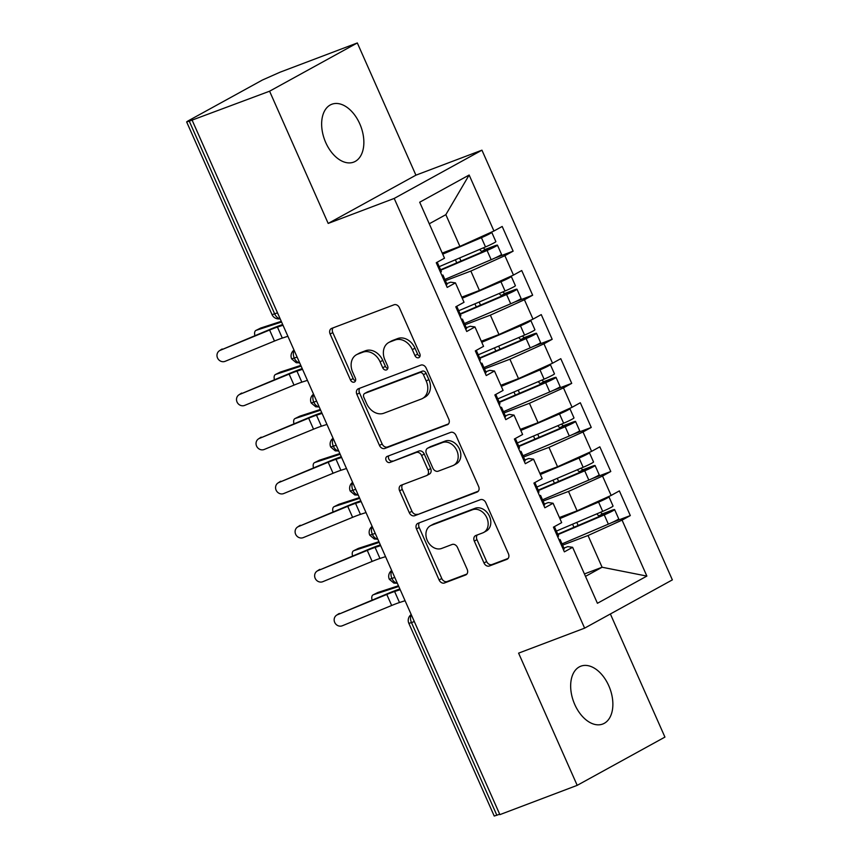<?xml version="1.0" encoding="UTF-8"?>
<svg xmlns="http://www.w3.org/2000/svg" width="859" height="859" viewBox="0 0 859 859"><rect width="100%" height="100%" fill="white"/><g stroke="black" fill="none" stroke-linecap="round" stroke-linejoin="round"><path stroke-width="1.29" d="M418.72 357.698A3.318 2.588 -118.8 0 0 418.977 357.58A3.318 2.588 -118.8 0 0 419.804 353.758L399.435 307.79A4.746 3.694 -118.8 0 0 394.056 304.773L331.671 328.396A4.746 3.694 -118.8 0 0 331.306 328.567A4.746 3.694 -118.8 0 0 330.124 334.033L350.493 380A3.318 2.588 -118.8 0 0 354.262 382.105A3.318 2.588 -118.8 0 0 354.52 381.987A3.318 2.588 -118.8 0 0 355.347 378.164L352.705 372.215A15.183 11.811 -118.8 0 1 356.485 354.713A15.183 11.811 -118.8 0 1 357.666 354.166L362.863 352.201A15.183 11.811 -118.8 0 1 380.086 361.843L382.727 367.792A3.318 2.588 -118.8 0 0 386.496 369.907A3.318 2.588 -118.8 0 0 386.754 369.789A3.318 2.588 -118.8 0 0 387.581 365.955L384.939 360.007A15.183 11.811 -118.8 0 1 388.719 342.516A15.183 11.811 -118.8 0 1 389.9 341.968L395.097 340.003A15.183 11.811 -118.8 0 1 412.32 349.645L414.951 355.594A3.318 2.588 -118.8 0 0 418.72 357.698M608.784 685.761A30.924 19.306 69.3 0 0 580.813 666.197A30.924 19.306 69.3 0 0 574.746 704.477A30.924 19.306 69.3 0 0 602.717 724.04A30.924 19.306 69.3 0 0 608.784 685.761M359.771 123.825A30.924 19.306 69.3 0 0 331.799 104.261A30.924 19.306 69.3 0 0 325.733 142.551A30.924 19.306 69.3 0 0 353.704 162.115A30.924 19.306 69.3 0 0 359.771 123.825M483.993 562.978A4.746 3.694 -118.8 0 0 489.372 565.995L506.874 559.37A4.746 3.694 -118.8 0 0 507.239 559.198A4.746 3.694 -118.8 0 0 508.421 553.733L485.797 502.676A4.746 3.694 -118.8 0 0 480.417 499.67L418.032 523.281A4.746 3.694 -118.8 0 0 417.667 523.453A4.746 3.694 -118.8 0 0 416.486 528.919L439.11 579.975A4.746 3.694 -118.8 0 0 444.49 582.982L465.632 574.982A4.746 3.694 -118.8 0 0 465.997 574.811A4.746 3.694 -118.8 0 0 467.178 569.345L457.503 547.494A4.746 3.694 -118.8 0 0 452.113 544.477L441.633 548.45A12.692 9.878 -118.8 0 1 427.535 541.02A12.692 9.878 -118.8 0 1 430.391 525.762A12.692 9.878 -118.8 0 1 431.379 525.311L472.45 509.763A12.692 9.878 -118.8 0 1 486.548 517.193A12.692 9.878 -118.8 0 1 483.692 532.451A12.692 9.878 -118.8 0 1 482.704 532.902L475.854 535.49A4.746 3.694 -118.8 0 0 475.489 535.662A4.746 3.694 -118.8 0 0 474.308 541.127L483.993 562.978L486.645 561.518A4.746 3.694 -118.8 0 0 492.035 564.535L508.141 558.436M269.586 91.204L328.181 223.426L415.917 175.172L357.323 42.95L269.586 91.204L189.27 121.162L274.676 313.868L277.489 312.805M328.181 223.426L394.206 198.429L584.625 628.144L518.6 653.141L577.194 785.351L499.874 814.633L192.266 120.485M447.249 424.829A4.746 3.694 -118.8 0 0 447.625 424.657A4.746 3.694 -118.8 0 0 448.806 419.192L426.182 368.146A4.746 3.694 -118.8 0 0 420.803 365.129L358.418 388.74A4.746 3.694 -118.8 0 0 358.053 388.912A4.746 3.694 -118.8 0 0 356.872 394.378L379.485 445.434A4.746 3.694 -118.8 0 0 384.875 448.441L447.969 424.432M455.989 435.406L478.613 486.462A4.746 3.694 -118.8 0 1 477.432 491.928A4.746 3.694 -118.8 0 1 477.067 492.1L414.682 515.711A4.746 3.694 -118.8 0 1 409.303 512.705L399.618 490.854A4.746 3.694 -118.8 0 1 400.799 485.389A4.746 3.694 -118.8 0 1 401.164 485.217L426.461 475.639A4.746 3.694 -118.8 0 0 426.837 475.467A4.746 3.694 -118.8 0 0 428.018 470.002L421.597 455.506A4.746 3.694 -118.8 0 0 416.207 452.489L389.868 462.464A3.318 2.588 -118.8 0 1 386.185 460.521A3.318 2.588 -118.8 0 1 386.926 456.526A3.318 2.588 -118.8 0 1 387.184 456.408L450.61 432.399A4.746 3.694 -118.8 0 1 455.989 435.406M394.206 198.429L481.942 150.175L672.361 579.879L584.625 628.144M469.143 175.021L493.946 230.996L459.909 246.393L445.842 214.664L469.143 175.021L419.697 202.219L444.5 258.194L436.254 262.725L447.195 287.411L455.431 282.879L464.032 302.271L455.785 306.803L466.727 331.488L474.963 326.946L483.553 346.338L475.317 350.88L486.248 375.555L494.494 371.024L503.084 390.416L494.848 394.947L505.779 419.632L514.026 415.101L522.616 434.493L514.38 439.024L525.311 463.699L533.557 459.168L542.147 478.56L533.911 483.091L544.842 507.776L553.089 503.245L561.679 522.637L553.432 527.168L564.374 551.854L572.62 547.312L567.82 546.625L563.912 548.106M494.967 258.022L513.134 251.15L502.193 226.465L493.946 230.996M513.134 251.15L504.888 255.681L513.478 275.073L479.44 290.46L461.766 297.16M514.498 302.1L532.655 295.217L521.724 270.542L513.478 275.073M532.655 295.217L524.419 299.748L533.01 319.14L498.972 334.538L481.298 341.227M534.03 346.166L552.187 339.294L541.256 314.609L533.01 319.14M552.187 339.294L543.951 343.825L552.541 363.217L518.503 378.615L500.818 385.304M553.561 390.244L571.718 383.361L560.787 358.686L552.541 363.217M571.718 383.361L563.483 387.892L572.073 407.284L538.035 422.682L520.35 429.371M573.082 434.31L591.25 427.438L580.319 402.753L572.073 407.284M591.25 427.438L583.014 431.97L591.604 451.362L557.555 466.759L539.881 473.449M592.613 478.388L610.781 471.505L599.84 446.83L591.604 451.362M610.781 471.505L602.535 476.047L611.136 495.439L577.087 510.826L559.413 517.526M612.145 522.465L630.313 515.583L619.371 490.897L611.136 495.439M630.313 515.583L622.066 520.114L646.87 576.088L597.424 603.286L572.62 547.312M544.381 504.029L548.289 502.547L553.089 503.245M584.41 573.941L602.095 567.241L588.028 535.511L562.591 545.143M622.066 520.114L588.028 535.511M585.494 576.368L602.095 567.241L646.87 576.088M524.849 459.962L528.757 458.481L533.557 459.168M577.087 510.826L568.497 491.434L543.071 501.065M602.535 476.047L568.497 491.434M505.317 415.885L509.226 414.403L514.026 415.101M557.555 466.759L548.965 447.367L523.539 456.988M583.014 431.97L548.965 447.367M485.786 371.818L489.694 370.336L494.494 371.024M538.035 422.682L529.434 403.29L504.008 412.921M563.483 387.892L529.434 403.29M466.254 327.741L470.174 326.259L474.963 326.946M518.503 378.615L509.902 359.223L484.476 368.844M543.951 343.825L509.902 359.223M446.723 283.663L450.642 282.182L455.431 282.879M498.972 334.538L490.371 315.146L464.944 324.777M524.419 299.748L490.371 315.146M357.323 42.95L280.002 72.22L262.414 80.027L187.971 120.969L186.639 121.903L189.27 121.162M479.44 290.46L470.85 271.068L445.413 280.7M504.888 255.681L470.85 271.068M499.691 814.235L494.236 816.05L408.841 623.344L411.482 622.603L496.878 815.309M577.194 785.351L664.93 737.097L610.373 613.981M415.917 175.172L481.942 150.175M445.842 214.664L429.253 223.791M459.909 246.393L442.235 253.083M297.117 357.097L291.663 358.901A7.248 7.248 0 0 1 294.025 350.107M316.649 401.164L311.194 402.978A7.248 7.248 0 0 1 313.546 394.184M336.18 445.241L330.726 447.045A7.248 7.248 0 0 1 333.077 438.251M355.712 489.308L350.247 491.123A7.248 7.248 0 0 1 352.609 482.328M375.243 533.385L369.778 535.2A7.248 7.248 0 0 1 372.14 526.395M394.764 577.463L389.31 579.267A7.248 7.248 0 0 1 391.672 570.473M420.008 356.302A3.318 2.588 -118.8 0 1 417.614 354.133L414.983 348.185A15.183 11.811 -118.8 0 0 397.749 338.543L395.097 340.003M388.719 342.516L391.371 341.055A15.183 11.811 -118.8 0 1 392.552 340.508L397.749 338.543M356.485 354.713L359.148 353.253A15.183 11.811 -118.8 0 1 360.329 352.705L365.526 350.74A15.183 11.811 -118.8 0 1 382.749 360.383L385.38 366.331A3.318 2.588 -118.8 0 0 387.774 368.5M333.067 327.87A4.746 3.694 -118.8 0 0 332.787 332.573L353.156 378.54A3.318 2.588 -118.8 0 0 355.54 380.709M359.814 388.214A4.746 3.694 -118.8 0 0 359.524 392.917L382.148 443.963A4.746 3.694 -118.8 0 0 387.527 446.981L448.516 423.895M423.433 374.739A3.318 2.588 -118.8 0 0 419.664 372.623L364.914 393.358A3.318 2.588 -118.8 0 0 364.656 393.476A3.318 2.588 -118.8 0 0 363.829 397.309L366.61 403.58A15.183 11.811 -118.8 0 0 383.833 413.222L421.264 399.048A15.183 11.811 -118.8 0 0 422.445 398.512A15.183 11.811 -118.8 0 0 426.214 381.009L423.433 374.739L426.096 373.278A3.318 2.588 -118.8 0 0 422.327 371.163L419.664 372.623M367.072 392.166A3.318 2.588 -118.8 0 1 367.308 392.015A3.318 2.588 -118.8 0 1 367.577 391.897L422.327 371.163M422.445 398.512L425.098 397.041A15.183 11.811 -118.8 0 0 428.877 379.549L426.214 381.009M426.096 373.278L428.877 379.549M478.334 491.165L414.682 515.711M402.56 484.691A4.746 3.694 -118.8 0 0 402.28 489.394L411.955 511.234A4.746 3.694 -118.8 0 0 417.345 514.251M429.124 474.179A4.746 3.694 -118.8 0 0 429.489 474.007A4.746 3.694 -118.8 0 0 430.67 468.542L424.249 454.046A4.746 3.694 -118.8 0 0 418.87 451.029L389.868 462.464M388.826 455.785A3.318 2.588 -118.8 0 0 389.181 459.629A3.318 2.588 -118.8 0 0 392.531 461.004M452.714 465.696A12.692 9.878 -118.8 0 0 453.702 465.245A12.692 9.878 -118.8 0 0 456.569 449.987A12.692 9.878 -118.8 0 0 442.46 442.557L427.997 448.033A4.746 3.694 -118.8 0 0 427.621 448.205A4.746 3.694 -118.8 0 0 426.44 453.67L432.872 468.166A4.746 3.694 -118.8 0 0 438.251 471.172L452.714 465.696M453.702 465.245L456.365 463.785A12.692 9.878 -118.8 0 0 459.221 448.527A12.692 9.878 -118.8 0 0 445.123 441.096L442.46 442.557M427.621 448.205L430.284 446.744A4.746 3.694 -118.8 0 1 430.649 446.573L445.123 441.096M477.25 534.964A4.746 3.694 -118.8 0 0 476.97 539.667L486.645 561.518M483.692 532.451L486.344 530.98A12.692 9.878 -118.8 0 0 489.211 515.733A12.692 9.878 -118.8 0 0 475.102 508.292L472.45 509.763M430.391 525.762L433.054 524.301A12.692 9.878 -118.8 0 1 434.031 523.84L475.102 508.292M419.428 522.755A4.746 3.694 -118.8 0 0 419.149 527.458L441.773 578.504A4.746 3.694 -118.8 0 0 447.152 581.522L466.899 574.048M483.198 235.86L461.487 245.674M490.414 232.596A9.664 0.666 156.1 0 1 491.767 232.37A9.664 0.666 156.1 0 1 489.995 233.605A9.664 0.666 156.1 0 1 481.405 237.675L442.707 254.157M439.196 266.666L485.507 246.93A9.664 0.666 -23.9 0 0 494.097 242.861A9.664 0.666 -23.9 0 0 495.868 241.615L491.767 232.37M440.581 269.78L490.618 248.358M440.753 270.188L487.064 250.452A9.664 0.666 -23.9 0 0 495.654 246.383A9.664 0.666 -23.9 0 0 497.436 245.148A9.664 0.666 -23.9 0 0 493.957 246.125L485.829 249.196A1.933 1.493 61.2 0 1 483.563 247.757M497.436 245.148L501.538 254.404A9.664 0.666 156.1 0 1 499.755 255.638A9.664 0.666 156.1 0 1 491.165 259.708L444.855 279.443M260.341 328.235A6.045 3.372 63.4 0 1 260.588 328.095A6.045 3.372 63.4 0 1 260.846 327.988L256.186 330.318A6.045 3.372 -116.6 0 0 255.928 330.425A6.045 3.372 -116.6 0 0 254.919 335.558M479.988 249.282A1.933 1.493 -118.8 0 0 482.35 251.107L490.478 248.036M459.039 246.716L442.525 253.759M281.269 321.33L260.846 327.988M256.186 330.318L281.58 322.028M220.28 350.3A6.045 5.605 -123.8 0 0 217.767 358.45A6.045 5.605 -123.8 0 0 225.155 361.317L274.483 341.044L269.597 330.028L220.28 350.3L271.541 328.729A24.159 1.664 156.1 0 1 282.117 324.723L282.697 324.541M219.356 350.794L221.3 349.495A6.045 5.605 56.2 0 1 222.213 349.001M436.404 263.058A9.664 0.666 -23.9 0 0 437.274 262.339L441.376 271.594A9.664 0.666 156.1 0 1 440.506 272.314M441.816 275.277L442.052 275.213A9.664 0.666 156.1 0 1 442.943 275.116A9.664 0.666 156.1 0 1 442.063 275.846M446.165 285.102A9.664 0.666 -23.9 0 0 447.045 284.372L442.943 275.116M283.008 325.26L277.436 327.064A17.878 1.235 -23.9 0 0 269.597 330.028M287.894 336.277L282.31 338.081A17.878 1.235 -23.9 0 0 274.483 341.044M502.73 279.937L481.019 289.751M509.945 276.673A9.664 0.666 156.1 0 1 511.298 276.437A9.664 0.666 156.1 0 1 509.527 277.682A9.664 0.666 156.1 0 1 500.937 281.741L462.239 298.234M458.727 310.733L505.038 290.997A9.664 0.666 -23.9 0 0 513.628 286.938A9.664 0.666 -23.9 0 0 515.4 285.693L511.298 276.437M460.102 313.857L510.149 292.436M460.284 314.265L506.595 294.53A9.664 0.666 -23.9 0 0 515.185 290.46A9.664 0.666 -23.9 0 0 516.968 289.215A9.664 0.666 -23.9 0 0 513.489 290.192L505.36 293.263A1.933 1.493 61.2 0 1 503.095 291.824M516.968 289.215L521.069 298.47A9.664 0.666 156.1 0 1 519.287 299.716A9.664 0.666 156.1 0 1 510.697 303.785L464.386 323.521M279.873 372.312A6.045 3.372 63.4 0 1 280.12 372.172A6.045 3.372 63.4 0 1 280.378 372.065L275.718 374.395A6.045 3.372 -116.6 0 0 275.46 374.503A6.045 3.372 -116.6 0 0 274.45 379.635M499.519 293.349A1.933 1.493 -118.8 0 0 501.881 295.174L509.999 292.103M478.57 290.793L462.056 297.826M300.8 365.397L280.378 372.065M275.718 374.395L301.112 366.106M522.261 324.004L500.55 333.818M529.477 320.74A9.664 0.666 156.1 0 1 530.83 320.514A9.664 0.666 156.1 0 1 529.058 321.749A9.664 0.666 156.1 0 1 520.457 325.819L481.77 342.312M478.248 354.81L524.559 335.074A9.664 0.666 -23.9 0 0 533.16 331.005A9.664 0.666 -23.9 0 0 534.932 329.77L530.83 320.514M479.633 357.935L529.681 336.513M479.816 358.332L526.127 338.596A9.664 0.666 -23.9 0 0 534.717 334.538A9.664 0.666 -23.9 0 0 536.499 333.292A9.664 0.666 -23.9 0 0 533.02 334.269L524.892 337.34A1.933 1.493 61.2 0 1 522.626 335.901M536.499 333.292L540.59 342.548A9.664 0.666 156.1 0 1 538.818 343.793A9.664 0.666 156.1 0 1 530.228 347.852L483.918 367.588M299.404 416.39A6.045 3.372 63.4 0 1 299.651 416.239A6.045 3.372 63.4 0 1 299.909 416.132L295.249 418.462A6.045 3.372 -116.6 0 0 294.991 418.569A6.045 3.372 -116.6 0 0 293.971 423.712M519.04 337.426A1.933 1.493 -118.8 0 0 521.413 339.251L529.531 336.18M498.102 334.87L481.588 341.903M320.332 409.475L299.909 416.132M295.249 418.462L320.643 410.183M541.793 368.082L520.082 377.896M549.008 364.817A9.664 0.666 156.1 0 1 550.361 364.581A9.664 0.666 156.1 0 1 548.59 365.827A9.664 0.666 156.1 0 1 539.989 369.896L501.302 386.378M497.78 398.877L544.091 379.152A9.664 0.666 -23.9 0 0 552.691 375.082A9.664 0.666 -23.9 0 0 554.463 373.837L550.361 364.581M499.165 402.001L549.212 380.58M499.347 402.409L545.658 382.674A9.664 0.666 -23.9 0 0 554.248 378.604A9.664 0.666 -23.9 0 0 556.02 377.369A9.664 0.666 -23.9 0 0 552.552 378.336L544.423 381.407A1.933 1.493 61.2 0 1 542.158 379.968M556.02 377.369L560.122 386.625A9.664 0.666 156.1 0 1 558.35 387.86A9.664 0.666 156.1 0 1 549.76 391.929L503.449 411.665M318.936 460.456A6.045 3.372 63.4 0 1 319.183 460.317A6.045 3.372 63.4 0 1 319.441 460.209L314.781 462.539A6.045 3.372 -116.6 0 0 314.523 462.647A6.045 3.372 -116.6 0 0 313.503 467.779M538.572 381.503A1.933 1.493 -118.8 0 0 540.934 383.318L549.062 380.247M517.633 378.937L501.119 385.97M339.853 453.541L319.441 460.209M314.781 462.539L340.175 454.25M561.314 412.148L539.613 421.973M568.54 408.884A9.664 0.666 156.1 0 1 569.893 408.659A9.664 0.666 156.1 0 1 568.121 409.904A9.664 0.666 156.1 0 1 559.52 413.963L520.833 430.456M517.311 442.954L563.622 423.219A9.664 0.666 -23.9 0 0 572.223 419.149A9.664 0.666 -23.9 0 0 573.995 417.914L569.893 408.659M518.696 446.079L568.744 424.657M518.879 446.476L565.19 426.74A9.664 0.666 -23.9 0 0 573.78 422.682A9.664 0.666 -23.9 0 0 575.551 421.436A9.664 0.666 -23.9 0 0 572.083 422.413L563.955 425.484A1.933 1.493 61.2 0 1 561.689 424.045M575.551 421.436L579.653 430.692A9.664 0.666 156.1 0 1 577.882 431.937A9.664 0.666 156.1 0 1 569.292 435.996L522.981 455.732M338.467 504.534A6.045 3.372 63.4 0 1 338.714 504.383A6.045 3.372 63.4 0 1 338.972 504.276L334.312 506.606A6.045 3.372 -116.6 0 0 334.044 506.713A6.045 3.372 -116.6 0 0 333.034 511.857M558.103 425.57A1.933 1.493 -118.8 0 0 560.465 427.395L568.594 424.325M537.165 423.015L520.651 430.048M359.384 497.619L338.972 504.276M334.312 506.606L359.706 498.327M239.811 394.378A6.045 5.605 -123.8 0 0 237.299 402.527A6.045 5.605 -123.8 0 0 244.686 405.394L294.014 385.122L289.129 374.105L239.811 394.378L291.072 372.795A24.159 1.664 156.1 0 1 301.649 368.801L302.218 368.618M238.888 394.872L240.831 393.562A6.045 5.605 56.2 0 1 241.744 393.078M455.936 307.135A9.664 0.666 -23.9 0 0 456.805 306.405L460.907 315.661A9.664 0.666 156.1 0 1 460.037 316.391M461.347 319.355L461.573 319.29A9.664 0.666 156.1 0 1 462.475 319.194A9.664 0.666 156.1 0 1 461.594 319.913M465.696 329.169A9.664 0.666 -23.9 0 0 466.577 328.449L462.475 319.194M302.54 369.327L296.956 371.142A17.878 1.235 -23.9 0 0 289.129 374.105M307.425 380.354L301.842 382.158A17.878 1.235 -23.9 0 0 294.014 385.122M259.343 438.444A6.045 5.605 -123.8 0 0 256.83 446.594A6.045 5.605 -123.8 0 0 264.218 449.472L313.546 429.189L308.66 418.172L259.343 438.444L310.604 416.873A24.159 1.664 156.1 0 1 321.18 412.878L321.749 412.685M258.419 438.938L260.363 437.639A6.045 5.605 56.2 0 1 261.276 437.145M475.467 351.202A9.664 0.666 -23.9 0 0 476.337 350.483L480.439 359.738A9.664 0.666 156.1 0 1 479.558 360.458M480.879 363.421L481.104 363.357A9.664 0.666 156.1 0 1 481.996 363.26A9.664 0.666 156.1 0 1 481.126 363.991M485.228 373.246A9.664 0.666 -23.9 0 0 486.097 372.516L481.996 363.26M322.071 413.404L316.488 415.208A17.878 1.235 -23.9 0 0 308.66 418.172M326.957 424.421L321.373 426.236A17.878 1.235 -23.9 0 0 313.546 429.189M278.864 482.522A6.045 5.605 -123.8 0 0 276.362 490.672A6.045 5.605 -123.8 0 0 283.749 493.538L333.077 473.266L328.192 462.249L278.864 482.522L330.135 460.95A24.159 1.664 156.1 0 1 340.712 456.945L341.281 456.763M277.951 483.016L279.884 481.716A6.045 5.605 56.2 0 1 280.807 481.223M494.988 395.28A9.664 0.666 -23.9 0 0 495.868 394.56L499.97 403.816A9.664 0.666 156.1 0 1 499.09 404.535M500.41 407.499L500.636 407.434A9.664 0.666 156.1 0 1 501.527 407.338A9.664 0.666 156.1 0 1 500.657 408.057M504.759 417.313A9.664 0.666 -23.9 0 0 505.629 416.594L501.527 407.338M341.603 457.482L336.019 459.286A17.878 1.235 -23.9 0 0 328.192 462.249M346.488 468.499L340.905 470.303A17.878 1.235 -23.9 0 0 333.077 473.266M298.395 526.599A6.045 5.605 -123.8 0 0 295.893 534.749A6.045 5.605 -123.8 0 0 303.281 537.616L352.609 517.333L347.723 506.316L298.395 526.599L349.667 505.017A24.159 1.664 156.1 0 1 360.243 501.022L360.812 500.829M297.482 527.082L299.415 525.783A6.045 5.605 56.2 0 1 300.339 525.289M514.52 439.357A9.664 0.666 -23.9 0 0 515.4 438.627L519.502 447.883A9.664 0.666 156.1 0 1 518.621 448.613M519.931 451.566L520.167 451.501A9.664 0.666 156.1 0 1 521.059 451.404A9.664 0.666 156.1 0 1 520.189 452.135M524.291 461.39A9.664 0.666 -23.9 0 0 525.16 460.66L521.059 451.404M361.134 501.549L355.551 503.363A17.878 1.235 -23.9 0 0 347.723 506.316M366.009 512.565L360.436 514.38A17.878 1.235 -23.9 0 0 352.609 517.333M580.845 456.226L559.145 466.04M588.071 452.961A9.664 0.666 156.1 0 1 589.424 452.725A9.664 0.666 156.1 0 1 587.653 453.971A9.664 0.666 156.1 0 1 579.052 458.04L540.365 474.522M536.843 487.032L583.154 467.296A9.664 0.666 -23.9 0 0 591.744 463.226A9.664 0.666 -23.9 0 0 593.526 461.981L589.424 452.725M538.228 490.145L588.275 468.724M538.41 490.553L584.721 470.818A9.664 0.666 -23.9 0 0 593.311 466.748A9.664 0.666 -23.9 0 0 595.083 465.514A9.664 0.666 -23.9 0 0 591.615 466.491L583.486 469.551A1.933 1.493 61.2 0 1 581.221 468.123M595.083 465.514L599.185 474.769A9.664 0.666 156.1 0 1 597.413 476.004A9.664 0.666 156.1 0 1 588.823 480.074L542.512 499.809M357.999 548.6A6.045 3.372 63.4 0 1 358.235 548.461A6.045 3.372 63.4 0 1 358.504 548.353L353.844 550.683A6.045 3.372 -116.6 0 0 353.575 550.791A6.045 3.372 -116.6 0 0 352.566 555.923M577.635 469.648A1.933 1.493 -118.8 0 0 579.997 471.462L588.125 468.402M556.696 467.081L540.182 474.125M378.916 541.685L358.504 548.353M353.844 550.683L379.227 542.394M317.927 570.666A6.045 5.605 -123.8 0 0 315.425 578.816A6.045 5.605 -123.8 0 0 322.812 581.683L372.14 561.41L367.255 550.394L317.927 570.666L369.198 549.094A24.159 1.664 156.1 0 1 379.775 545.089L380.344 544.907M317.003 571.16L318.947 569.861A6.045 5.605 56.2 0 1 319.87 569.367M534.051 483.424A9.664 0.666 -23.9 0 0 534.932 482.704L539.033 491.96A9.664 0.666 156.1 0 1 538.153 492.679M539.463 495.643L539.699 495.579A9.664 0.666 156.1 0 1 540.59 495.482A9.664 0.666 156.1 0 1 539.72 496.201M543.822 505.457A9.664 0.666 -23.9 0 0 544.692 504.738L540.59 495.482M380.666 545.626L375.082 547.43A17.878 1.235 -23.9 0 0 367.255 550.394M385.541 556.643L379.968 558.447A17.878 1.235 -23.9 0 0 372.14 561.41M600.377 500.303L578.676 510.117M607.603 497.039A9.664 0.666 156.1 0 1 608.956 496.803A9.664 0.666 156.1 0 1 607.173 498.048A9.664 0.666 156.1 0 1 598.583 502.107L559.896 518.6M556.374 531.098L602.685 511.363A9.664 0.666 -23.9 0 0 611.275 507.304A9.664 0.666 -23.9 0 0 613.058 506.058L608.956 496.803M557.759 534.223L607.807 512.802M557.942 534.631L604.253 514.895A9.664 0.666 -23.9 0 0 612.843 510.826A9.664 0.666 -23.9 0 0 614.615 509.58A9.664 0.666 -23.9 0 0 611.136 510.557L603.018 513.628A1.933 1.493 61.2 0 1 600.752 512.189M614.615 509.58L618.716 518.836A9.664 0.666 156.1 0 1 616.945 520.082A9.664 0.666 156.1 0 1 608.355 524.151L562.044 543.876M377.531 592.678A6.045 3.372 63.4 0 1 377.767 592.538A6.045 3.372 63.4 0 1 378.035 592.431L373.364 594.761A6.045 3.372 -116.6 0 0 373.107 594.868A6.045 3.372 -116.6 0 0 372.097 600.001M597.166 513.714A1.933 1.493 -118.8 0 0 599.528 515.54L607.657 512.469M576.228 511.159L559.714 518.192M398.447 585.763L378.035 592.431M373.364 594.761L398.759 586.472M337.458 614.743A6.045 5.605 -123.8 0 0 334.946 622.893A6.045 5.605 -123.8 0 0 342.344 625.76L391.672 605.488L386.786 594.46L337.458 614.743L388.73 593.161A24.159 1.664 156.1 0 1 399.306 589.167L399.875 588.984M336.535 615.227L338.478 613.927A6.045 5.605 56.2 0 1 339.402 613.444M553.583 527.501A9.664 0.666 -23.9 0 0 554.463 526.771L558.565 536.027A9.664 0.666 156.1 0 1 557.684 536.757M558.994 539.71L559.23 539.656A9.664 0.666 156.1 0 1 560.122 539.559A9.664 0.666 156.1 0 1 559.252 540.279M563.354 549.535A9.664 0.666 -23.9 0 0 564.223 548.815L560.122 539.559M400.197 589.693L394.614 591.507A17.878 1.235 -23.9 0 0 386.786 594.46M405.072 600.72L399.499 602.524A17.878 1.235 -23.9 0 0 391.672 605.488M186.639 121.903L272.035 314.609L274.676 313.868A7.248 4.52 69.3 0 0 280.077 318.635M414.296 621.529L411.482 622.603A7.248 4.52 69.3 0 1 411.364 614.915M294.186 350.483A7.248 4.52 69.3 0 0 294.304 358.16A7.248 4.52 69.3 0 0 299.608 362.713M313.718 394.549A7.248 4.52 69.3 0 0 313.825 402.237A7.248 4.52 69.3 0 0 319.14 406.779M333.249 438.627A7.248 4.52 69.3 0 0 333.356 446.304A7.248 4.52 69.3 0 0 338.671 450.857M352.781 482.704A7.248 4.52 69.3 0 0 352.888 490.382A7.248 4.52 69.3 0 0 358.192 494.934M372.312 526.771A7.248 4.52 69.3 0 0 372.419 534.448A7.248 4.52 69.3 0 0 377.724 539.001M391.833 570.848A7.248 4.52 69.3 0 0 391.951 578.526A7.248 4.52 69.3 0 0 397.255 583.078M414.983 348.185L412.32 349.645M392.552 340.508L389.9 341.968M385.38 366.331L382.727 367.792M382.749 360.383L380.086 361.843M365.526 350.74L362.863 352.201M360.329 352.705L357.666 354.166M353.156 378.54L350.493 380M332.787 332.573L330.124 334.033M417.614 354.133L414.951 355.594M387.527 446.981L384.875 448.441M382.148 443.963L379.485 445.434M359.524 392.917L356.872 394.378M367.577 391.897L364.914 393.358M477.776 491.702L477.067 492.1M411.955 511.234L409.303 512.705M402.28 489.394L399.618 490.854M430.67 468.542L428.018 470.002M424.249 454.046L421.597 455.506M418.87 451.029L416.207 452.489M430.649 446.573L427.997 448.033M476.97 539.667L474.308 541.127M434.031 523.84L431.379 525.311M466.34 574.585L465.632 574.982M447.152 581.522L444.49 582.982M441.773 578.504L439.11 579.975M419.149 527.458L416.486 528.919M507.583 558.973L506.874 559.37M492.035 564.535L489.372 565.995M485.829 249.196L482.35 251.107M487.064 250.452L491.165 259.708M459.608 257.958L460.993 261.082M481.405 237.675L485.507 246.93M455.377 259.762L456.763 262.886M282.31 338.081L277.436 327.064M505.36 293.263L501.881 295.174M506.595 294.53L510.697 303.785M479.139 302.035L480.525 305.16M500.937 281.741L505.038 290.997M474.909 303.839L476.294 306.953M524.892 337.34L521.413 339.251M526.127 338.596L530.228 347.852M498.671 346.113L500.056 349.226M520.457 325.819L524.559 335.074M494.44 347.906L495.826 351.03M544.423 381.407L540.934 383.318M545.658 382.674L549.76 391.929M518.202 390.179L519.588 393.304M539.989 369.896L544.091 379.152M513.972 391.983L515.357 395.108M563.955 425.484L560.465 427.395M565.19 426.74L569.292 435.996M537.734 434.257L539.119 437.371M559.52 413.963L563.622 423.219M533.503 436.05L534.889 439.174M301.842 382.158L296.956 371.142M321.373 426.236L316.488 415.208M340.905 470.303L336.019 459.286M360.436 514.38L355.551 503.363M583.486 469.551L579.997 471.462M584.721 470.818L588.823 480.074M557.266 478.323L558.64 481.448M579.052 458.04L583.154 467.296M553.035 480.127L554.42 483.252M379.968 558.447L375.082 547.43M603.018 513.628L599.528 515.54M604.253 514.895L608.355 524.151M576.797 522.401L578.171 525.525M598.583 502.107L602.685 511.363M572.566 524.205L573.952 527.319M399.499 602.524L394.614 591.507M272.035 314.609A7.248 7.248 0 0 0 280.131 318.775M299.662 362.842L296.226 362.723L291.663 358.901M319.194 406.919L315.758 406.801L311.194 402.978M338.725 450.986L335.289 450.868L330.726 447.045M358.257 495.063L354.81 494.945L350.257 491.123M377.788 539.141L374.341 539.023L369.778 535.2M411.203 614.55A7.248 7.248 0 0 0 408.841 623.344M397.32 583.207L393.873 583.089L389.31 579.267M367.308 392.015L364.656 393.476M429.489 474.007L426.837 475.467M260.588 328.095L255.928 330.425M280.12 372.172L275.46 374.503M299.651 416.239L294.991 418.569M319.183 460.317L314.523 462.647M338.714 504.383L334.044 506.713M358.235 548.461L353.575 550.791M377.767 592.538L373.107 594.868"/></g></svg>
